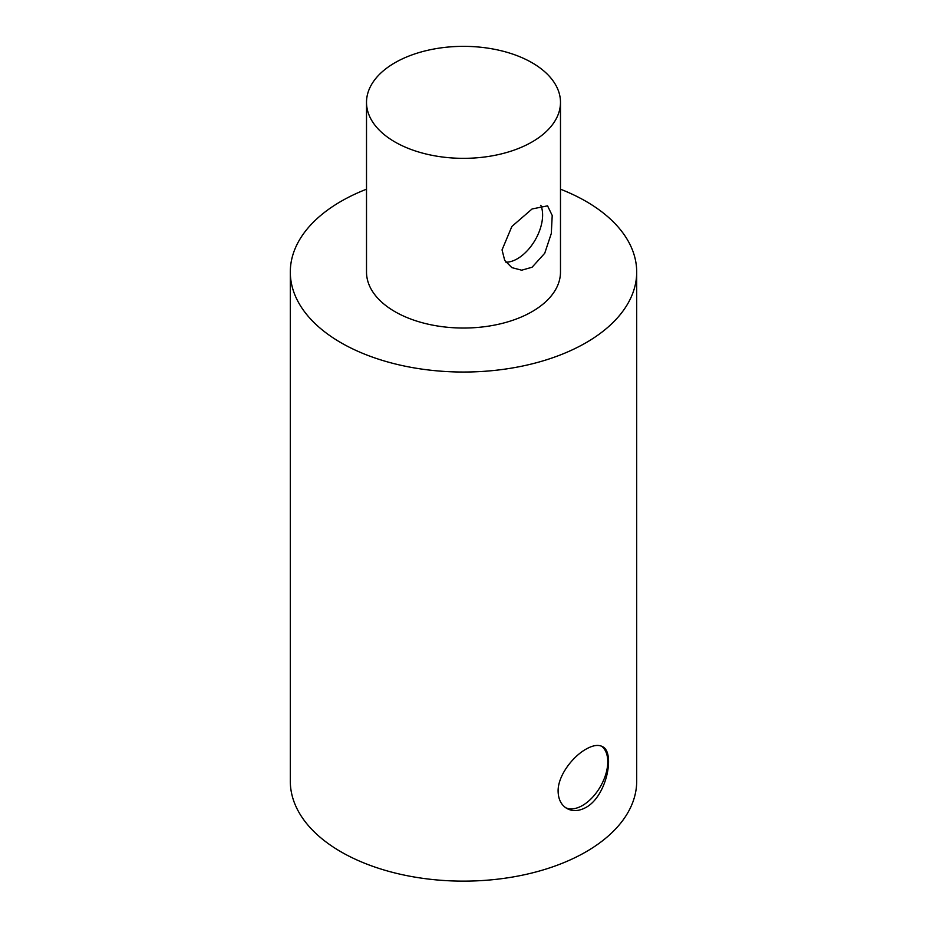 <?xml version="1.0" encoding="UTF-8"?>
<svg xmlns="http://www.w3.org/2000/svg" width="927" height="927" viewBox="0 0 927 927"><rect width="100%" height="100%" fill="white"/><g stroke="black" fill="none" stroke-linecap="round" stroke-linejoin="round"><path stroke-width="1.39" d="M532.086 267.231L521.692 270.197L511.878 267.636L504.717 260.394L502.04 249.896L511.878 226.455L532.086 208.969L547.556 205.84L552.214 215.504L551.298 233.488L544.728 253.268L532.086 267.231M505.864 262.19A35.678 20.603 120 0 0 534.369 241.356A35.678 20.603 120 0 0 540.812 205.273M394.914 141.947A96.987 55.991 180 0 1 366.513 102.341A96.987 55.991 180 0 1 463.5 46.35A96.987 55.991 180 0 1 560.487 102.341A96.987 55.991 180 0 1 500.615 154.079A96.987 55.991 180 0 1 394.914 141.947M560.487 102.341L560.487 272.04A96.987 55.991 180 0 1 500.615 323.778A96.987 55.991 180 0 1 394.914 311.634A96.987 55.991 180 0 1 366.513 272.04L366.513 102.341M585.968 749.178C592.828 745.273 598.332 744.427 602.504 746.652C615.227 752.121 607.069 796.003 585.968 807.44C578.958 811.252 572.573 811.6 566.826 808.448C561.217 805.042 558.321 799.341 558.112 791.357C557.718 775.922 572.55 756.641 585.968 749.178M565.713 807.753A35.678 20.603 120 0 0 600.302 786.768A35.678 20.603 120 0 0 601.484 746.154M560.487 189.201A173.198 99.989 180 0 1 636.698 272.04A173.198 99.989 180 0 1 585.968 342.747A173.198 99.989 180 0 1 397.219 364.427A173.198 99.989 180 0 1 290.302 272.04A173.198 99.989 180 0 1 366.513 189.201M636.698 272.04L636.698 781.137A173.198 99.989 180 0 1 585.968 851.843A173.198 99.989 180 0 1 397.219 873.524A173.198 99.989 180 0 1 290.302 781.137L290.302 272.04"/></g></svg>
